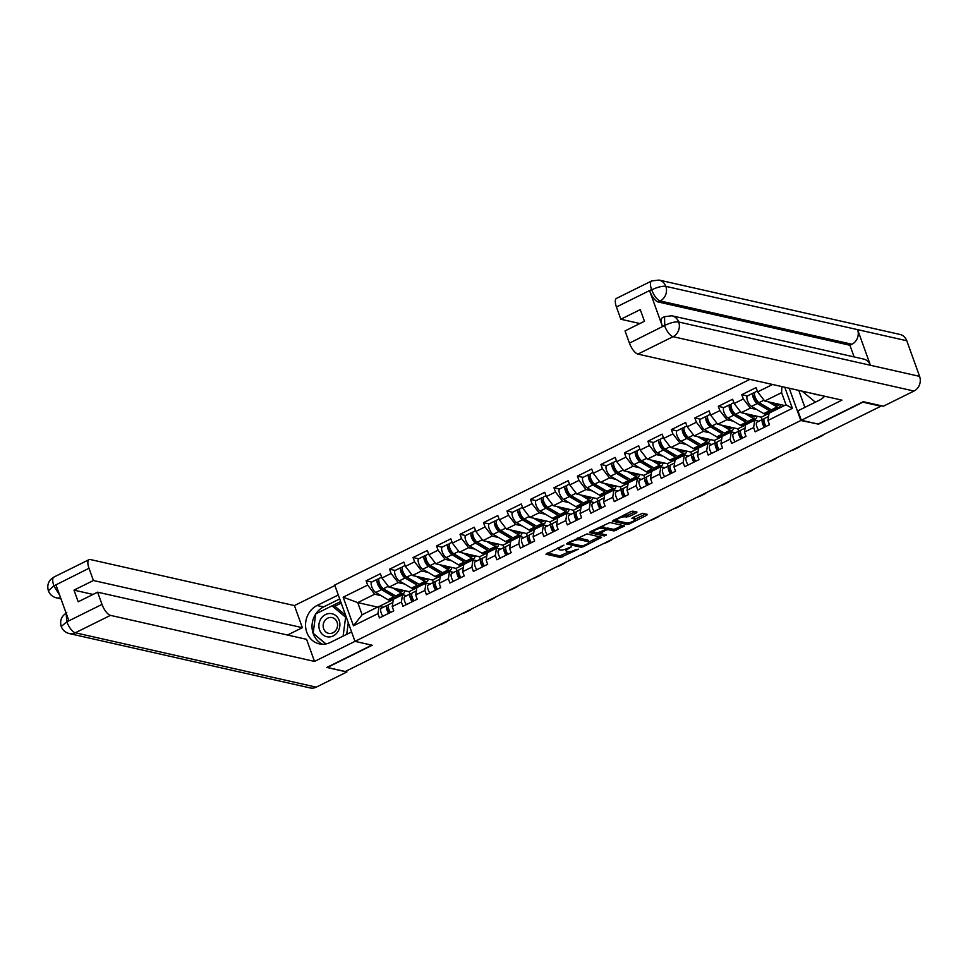 <?xml version="1.0" encoding="UTF-8"?>
<svg xmlns="http://www.w3.org/2000/svg" width="968" height="968" viewBox="0 0 968 968"><rect width="100%" height="100%" fill="white"/><g stroke="black" fill="none" stroke-linecap="round" stroke-linejoin="round"><path stroke-width="1.45" d="M563.933 545.141L545.964 554.216L560.436 557.483L578.416 549.159L575.258 549.909A5.699 1.537 160.2 0 1 567.962 551.675L566.752 551.397A5.699 1.537 160.2 0 1 566.123 550.986A5.699 1.537 160.2 0 1 568.906 548.481L571.41 546.835L567.78 548.227A5.699 1.537 160.2 0 1 560.484 549.981L559.274 549.715A5.699 1.537 160.2 0 1 558.645 549.304A5.699 1.537 160.2 0 1 561.428 546.787L563.933 545.141M636.303 512.979L636.968 512.06L632.915 511.14L630.628 511.697L612.321 521.111L626.998 524.511L629.285 523.966L646.721 515.327L647.386 514.407L642.486 513.306L632.745 517.553L631.874 518.34L634.5 519.017A4.755 1.283 160.2 0 1 635.032 519.356A4.755 1.283 160.2 0 1 631.874 521.837A4.755 1.283 160.2 0 1 626.599 522.926L617.064 520.784A4.755 1.283 160.2 0 1 616.543 520.433A4.755 1.283 160.2 0 1 619.702 517.953A4.755 1.283 160.2 0 1 624.965 516.864L628.837 516.67L636.303 512.979L635.879 511.818M818.057 424.383L862.911 402.168L880.856 406.221L345.286 671.514L327.341 667.472L372.196 645.245L354.99 641.36L800.838 420.499L817.924 424.02M586.959 533.913L566.377 543.883L581.054 547.271L583.329 546.726L601.636 537.3L586.959 533.913M590.226 531.71L609.937 522.526L624.614 525.926L614.002 530.948L608.122 529.629L605.847 530.174L600.027 533.416L606.476 535.014L604.262 535.945L589.548 532.63L590.226 531.71M789.222 388.241L800.838 420.499M749.897 379.371L334.71 585.035L354.99 641.36L314.515 661.422L110.473 615.37L75.322 632.782L316.246 687.147L346.883 671.974L326.809 667.448L371.797 645.16M747.405 395.96L741.803 394.702L743.339 398.973L750.394 408.109L756.867 409.561M741.803 394.702L756.105 387.611L757.641 391.883L772.573 384.49M784.782 387.236L792.381 408.339L767.926 420.463L769.463 424.722L755.161 431.813L753.624 427.541L744.44 432.091L745.977 436.362L731.675 443.441L730.138 439.169L720.966 443.719L722.503 447.99L708.201 455.081L706.664 450.81L697.48 455.359L699.017 459.619L684.715 466.709L683.178 462.438L673.994 466.987L675.531 471.259L661.241 478.337L659.692 474.066L650.52 478.615L652.057 482.887L637.755 489.977L636.218 485.706L627.034 490.256L628.571 494.515L614.269 501.606L612.732 497.334L603.548 501.884L605.085 506.155L590.795 513.234L589.258 508.962L580.074 513.512L581.611 517.783L567.308 524.874L565.772 520.602L556.588 525.152L558.125 529.411L543.822 536.502L542.286 532.231L533.102 536.78L534.639 541.051L520.348 548.13L518.812 543.859L509.628 548.408L511.164 552.68L496.862 559.77L495.326 555.499L486.142 560.048L487.678 564.308L473.376 571.398L471.839 567.127L462.668 571.677L464.204 575.948L449.902 583.026L448.365 578.755L439.182 583.305L440.718 587.576L426.416 594.667L424.879 590.395L415.695 594.945L417.232 599.204L402.942 606.295L401.393 602.023L392.221 606.573L393.758 610.844L379.456 617.923L377.919 613.651L353.453 625.776L343.168 597.196L367.634 585.083L374.689 594.219L381.162 595.683M371.688 582.083L366.098 580.812L367.634 585.083M366.098 580.812L380.388 573.734L381.924 578.005L391.108 573.455L398.163 582.591L404.636 584.043M395.174 570.442L389.572 569.184L391.108 573.455M389.572 569.184L403.874 562.093L405.411 566.365L414.594 561.815L421.649 570.951L428.122 572.415M418.66 558.814L413.058 557.544L414.594 561.815M413.058 557.544L427.36 550.465L428.897 554.737L438.081 550.187L445.135 559.322L451.608 560.787M442.134 547.186L436.544 545.916L438.081 550.187M436.544 545.916L450.834 538.837L452.371 543.109L461.554 538.559L468.609 547.694L475.082 549.146M465.62 535.546L460.018 534.288L461.554 538.559M460.018 534.288L474.32 527.197L475.857 531.468L485.041 526.919L492.095 536.054L498.568 537.518M489.106 523.918L483.504 522.647L485.041 526.919M483.504 522.647L497.806 515.569L499.343 519.84L508.527 515.291L515.569 524.426L522.054 525.89M512.58 512.29L506.978 511.019L508.527 515.291M506.978 511.019L521.28 503.941L522.817 508.212L532.001 503.662L539.055 512.798L545.529 514.25M536.066 500.65L530.464 499.391L532.001 503.662M530.464 499.391L544.766 492.301L546.303 496.572L555.487 492.022L562.541 501.158L569.015 502.622M559.552 489.021L553.95 487.751L555.487 492.022M553.95 487.751L568.252 480.673L569.789 484.944L578.961 480.394L586.015 489.53L592.501 490.994M583.026 477.393L577.424 476.123L578.961 480.394M577.424 476.123L591.726 469.044L593.263 473.316L602.447 468.766L609.501 477.902L615.975 479.354M606.512 465.753L600.91 464.495L602.447 468.766M600.91 464.495L615.212 457.404L616.749 461.675L625.933 457.126L632.987 466.261L639.461 467.726M629.986 454.125L624.396 452.855L625.933 457.126M624.396 452.855L638.686 445.776L640.223 450.047L649.407 445.498L656.461 454.633L662.935 456.097M653.473 442.497L647.87 441.226L649.407 445.498M647.87 441.226L662.173 434.148L663.709 438.419L672.893 433.87L679.947 443.005L686.421 444.457M676.959 430.857L671.356 429.598L672.893 433.87M671.356 429.598L685.659 422.508L687.195 426.779L696.379 422.229L703.433 431.365L709.907 432.829M700.433 419.229L694.842 417.958L696.379 422.229M694.842 417.958L709.133 410.88L710.669 415.151L719.853 410.601L726.908 419.737L733.381 421.201M723.919 407.601L718.316 406.33L719.853 410.601M718.316 406.33L732.619 399.252L734.155 403.523L743.339 398.973M758.936 421.201L754.762 420.257L753.624 427.541M744.44 432.091L745.59 424.807L754.762 420.257M769.076 412.32L770.25 412.586M750.394 408.109L741.21 412.658L761.284 417.184L769.04 413.348M762.155 419.604L761.284 417.184M734.155 403.523L741.21 412.658M735.45 432.829L731.288 431.885L730.138 439.169M720.966 443.719L722.104 436.435L731.288 431.885M745.59 423.948L746.764 424.214M726.908 419.737L717.724 424.286L737.81 428.812L745.554 424.976M738.669 431.232L737.81 428.812M710.669 415.151L717.724 424.286M711.964 444.457L707.802 443.526L706.664 450.81M697.48 455.359L698.618 448.063L707.802 443.526M722.104 435.588L723.29 435.854M703.433 431.365L694.25 435.915L714.323 440.452L722.08 436.604M715.195 442.86L714.323 440.452M687.195 426.779L694.25 435.915M688.49 456.097L684.315 455.154L683.178 462.438M673.994 466.987L675.144 459.703L684.315 455.154M698.63 447.216L699.803 447.482M679.947 443.005L670.764 447.555L690.837 452.08L698.594 448.244M691.709 454.5L690.837 452.08M663.709 438.419L670.764 447.555M665.004 467.726L660.841 466.782L659.692 474.066M650.52 478.615L651.658 471.331L660.841 466.782M675.144 458.844L676.317 459.11M656.461 454.633L647.277 459.183L667.363 463.708L675.107 459.873M668.235 466.128L667.363 463.708M640.223 450.047L647.277 459.183M641.518 479.354L637.355 478.422L636.218 485.706M627.034 490.256L628.171 482.959L637.355 478.422M651.658 470.484L652.843 470.75M632.987 466.261L623.803 470.811L643.877 475.349L651.633 471.501M644.749 477.756L643.877 475.349M616.749 461.675L623.803 470.811M618.044 490.994L613.881 490.05L612.732 497.334M603.548 501.884L604.697 494.6L613.881 490.05M628.184 482.112L629.357 482.379M609.501 477.902L600.317 482.451L620.391 486.977L628.147 483.141M621.262 489.397L620.391 486.977M593.263 473.316L600.317 482.451M594.558 502.622L590.395 501.678L589.258 508.962M580.074 513.512L581.211 506.228L590.395 501.678M604.697 493.74L605.883 494.007M586.015 489.53L576.831 494.079L596.917 498.605L604.661 494.769M597.788 501.025L596.917 498.605M569.789 484.944L576.831 494.079M571.072 514.25L566.909 513.318L565.772 520.602M556.588 525.152L557.725 517.856L566.909 513.318M581.224 505.381L582.397 505.647M562.541 501.158L553.357 505.707L573.431 510.245L581.187 506.397M574.302 512.653L573.431 510.245M546.303 496.572L553.357 505.707M547.598 525.89L543.435 524.946L542.286 532.231M533.102 536.78L534.251 529.496L543.435 524.946M557.737 517.009L558.911 517.275M539.055 512.798L529.871 517.348L549.945 521.873L557.701 518.037M550.816 524.293L549.945 521.873M522.817 508.212L529.871 517.348M524.111 537.518L519.949 536.574L518.812 543.859M509.628 548.408L510.765 541.124L519.949 536.574M534.251 528.637L535.437 528.903M515.569 524.426L506.397 528.976L526.471 533.501L534.227 529.665M527.342 535.921L526.471 533.501M499.343 519.84L506.397 528.976M500.637 549.146L496.463 548.215L495.326 555.499M486.142 560.048L487.291 552.752L496.463 548.215M510.777 540.277L511.951 540.543M492.095 536.054L482.911 540.604L502.985 545.141L510.741 541.293M503.856 547.549L502.985 545.141M475.857 531.468L482.911 540.604M477.151 560.787L472.989 559.843L471.839 567.127M462.668 571.677L463.805 564.392L472.989 559.843M487.291 551.905L488.465 552.171M468.609 547.694L459.425 552.244L479.511 556.769L487.255 552.934M480.37 559.189L479.511 556.769M452.371 543.109L459.425 552.244M453.665 572.415L449.503 571.471L448.365 578.755M439.182 583.305L440.319 576.02L449.503 571.471M463.805 563.533L464.991 563.799M445.135 559.322L435.951 563.872L456.025 568.398L463.781 564.562M456.896 570.817L456.025 568.398M428.897 554.737L435.951 563.872M430.191 584.043L426.017 583.111L424.879 590.395M415.695 594.945L416.845 587.649L426.017 583.111M440.331 575.173L441.505 575.44M421.649 570.951L412.465 575.5L432.539 580.038L440.295 576.19M433.41 582.446L432.539 580.038M405.411 566.365L412.465 575.5M406.705 595.683L402.543 594.739L401.393 602.023M392.221 606.573L393.359 599.289L402.543 594.739M416.845 586.802L418.019 587.068M398.163 582.591L388.979 587.14L409.065 591.666L416.809 587.83M409.936 594.086L409.065 591.666M381.924 578.005L388.979 587.14M383.219 607.311L379.057 606.367L377.919 613.651M374.689 594.219L357.749 602.604L362.129 614.765L379.057 606.367M393.359 598.43L394.545 598.696M377.605 607.093L357.749 602.604L343.168 597.196M393.335 599.458L379.274 606.416M362.129 614.765L353.453 625.776M880.856 406.221L880.638 405.616M767.926 420.463L769.064 413.167L786.004 404.781L781.624 392.633L764.696 401.018L784.552 405.507M786.004 404.781L792.381 408.339M757.641 391.883L764.696 401.018M781.841 386.571L781.624 392.633M558.052 547.646A5.699 1.537 160.2 0 0 558.052 547.658L558.645 549.304M565.506 549.171A5.699 1.537 160.2 0 0 565.53 549.34L566.123 550.986M547.247 552.994L559.855 555.838L569.365 551.712M569.753 541.85L569.523 543.181L582.24 546.049L585.979 544.609A5.699 1.537 160.2 0 0 588.762 542.092L599.567 536.756M567.865 542.794L569.426 543.145M577.448 538.039A5.699 1.537 160.2 0 1 578.852 538.075L587.54 540.035A5.699 1.537 160.2 0 1 588.169 540.446L588.762 542.092A5.699 1.537 160.2 0 0 588.133 541.681L579.445 539.721A5.699 1.537 160.2 0 0 572.136 541.487L569.995 542.54M622.533 525.37L615.684 528.758L616.277 530.404M605.351 528.492L607.541 527.984L613.409 529.314L615.684 528.758M600.099 533.501L597.655 532.944M593.916 532.11L590.831 531.408M602.035 528.25A4.755 1.283 160.2 0 0 596.76 529.339A4.755 1.283 160.2 0 0 593.602 531.819A4.755 1.283 160.2 0 0 594.134 532.17L597.486 532.932L604.722 529.919L605.593 529.145L602.035 528.25L601.443 526.616A4.755 1.283 160.2 0 0 600.632 526.556M604.927 527.717L605.387 529.012M601.443 526.616L604.806 527.366M623.634 515.158A4.755 1.283 160.2 0 1 624.372 515.218L628.244 515.024L635.093 511.636M635.032 519.356L634.439 517.723A4.755 1.283 160.2 0 0 633.907 517.372L634.5 519.017M634.972 519.211L645.511 513.984M613.809 520.022L616.858 520.711M403.099 590.323A6.703 2.529 -116.4 0 1 402.434 591.315A6.703 2.529 -116.4 0 1 401.647 591.375A6.703 2.529 -116.4 0 1 400.909 591.061L397.509 589.064M392.766 587.987L401.417 593.094A9.063 3.412 63.6 0 0 402.422 593.505A9.063 3.412 63.6 0 0 403.487 593.42A9.063 3.412 63.6 0 0 404.515 590.637M381.622 577.146L379.42 578.235A5.977 2.251 63.6 0 0 379.444 583.172A5.977 2.251 63.6 0 0 383.376 588.738L395.622 595.961A9.063 3.412 63.6 0 0 396.626 596.385A9.063 3.412 63.6 0 0 397.691 596.288L403.487 593.42M394.291 595.175A6.703 2.529 -116.4 0 1 394.049 595.139A6.703 2.529 -116.4 0 1 393.31 594.836L381.053 587.6A3.63 1.367 -116.4 0 1 378.682 584.236A3.63 1.367 -116.4 0 1 378.669 581.236A3.63 1.367 -116.4 0 1 378.875 581.187M378.815 579.179L378.319 579.07A5.977 2.251 63.6 0 0 377.617 579.13A5.977 2.251 63.6 0 0 377.641 584.067A5.977 2.251 63.6 0 0 381.561 589.633L393.819 596.857A9.063 3.412 63.6 0 0 394.811 597.28A9.063 3.412 63.6 0 0 395.888 597.183A9.063 3.412 63.6 0 0 396.602 596.373M377.617 579.13L371.821 581.998A5.977 2.251 63.6 0 0 371.845 586.935A5.977 2.251 63.6 0 0 375.765 592.501L388.023 599.724A9.063 3.412 63.6 0 0 389.015 600.148A9.063 3.412 63.6 0 0 390.092 600.063L395.888 597.183M379.214 585.41L380.69 585.749M405.519 590.867L404.491 591.375M399.252 595.514L400.437 595.78M401.309 589.911L400.038 590.553M439.375 624.904A5.433 2.952 168.9 0 0 441.807 624.118L446.163 621.952A5.433 2.952 168.9 0 0 447.93 620.67M390.443 612.478A5.977 2.251 -116.4 0 1 388.882 604.504A5.977 2.251 -116.4 0 1 389.027 604.456M388.64 613.373A5.977 2.251 -116.4 0 1 387.079 605.399A5.977 2.251 -116.4 0 1 387.224 605.351L388.422 605M382.844 616.241A5.977 2.251 -116.4 0 1 381.283 608.267A5.977 2.251 -116.4 0 1 381.428 608.219M388.325 607.444L388.216 607.481A3.63 1.367 63.6 0 0 388.12 607.517A3.63 1.367 63.6 0 0 387.878 609.683A3.63 1.367 63.6 0 0 389.511 612.95M388.616 608.594L387.72 608.848M321.17 618.407A11.785 10.442 -77.3 0 0 322.84 634.766A11.785 10.442 -77.3 0 0 337.614 632.056A11.785 10.442 -77.3 0 0 335.944 615.696A11.785 10.442 -77.3 0 0 321.17 618.407M324.728 620.778A8.071 7.151 -77.3 0 0 328.588 633.326A8.071 7.151 -77.3 0 0 335.993 630.12A8.071 7.151 -77.3 0 0 332.133 617.584A8.071 7.151 -77.3 0 0 324.728 620.778M348.274 622.714L346.713 634.342M325.974 643.938L313.136 633.278L315.737 613.906L331.988 605.859L335.267 606.597L345.54 615.116M346.338 617.342L345.636 617.185L343.108 636.133M331.988 605.859L345.636 617.185M813.423 393.698A11.785 10.442 -77.3 0 0 816.726 394.714A11.785 10.442 -77.3 0 0 818.117 394.762M815.395 402.18L802.109 391.145M315.81 613.869A20.401 18.077 -77.3 0 1 323.554 606.948L317.081 605.484A20.401 18.077 -77.3 0 0 305.573 626.272A20.401 18.077 -77.3 0 0 319.246 643.853A20.401 18.077 -77.3 0 0 330.391 642.425L351.59 631.923M317.081 605.484L338.292 594.981M334.892 585.531L294.417 605.581L302.367 627.675L93.412 580.51L89.008 568.276L53.7 585.979M287.52 635.032L302.367 627.675M93.037 594.437L73.992 590.129L78.19 601.793L97.599 592.174L306.566 639.328L314.515 661.422M294.417 605.581L90.375 559.54A10.878 4.09 63.6 0 0 89.092 559.637A10.878 4.09 63.6 0 0 89.008 568.276M316.246 687.147A11.144 9.886 102.7 0 1 310.159 687.933L69.236 633.556A11.144 9.886 102.7 0 0 75.322 632.782A10.878 4.09 -116.4 0 1 66.865 621.819L102.003 604.407A10.878 4.09 63.6 0 0 110.473 615.37M346.496 670.921L346.883 671.974M97.599 592.174L102.003 604.407M73.992 590.129L93.412 580.51M66.187 613.301L66.719 621.408L68.74 620.403L56.035 585.096L54.002 586.1L59.738 595.393M315.725 614.002A20.401 18.077 -77.3 0 0 322.562 644.24M323.554 606.948L339.72 598.938M313.463 633.556L325.78 643.974M340.663 601.564L332 605.859M341.208 603.076L334.456 606.416M60.597 597.764A11.144 9.886 102.7 0 1 56.374 597.837C52.514 596.832 49.852 594.497 48.4 590.855L53.676 585.979M69.236 633.556C65.328 632.528 62.666 630.18 61.226 626.49L66.865 621.819M671.901 315.786A11.144 9.886 102.7 0 1 678.677 321.993C675.132 321.558 670.497 322.695 664.762 325.429L664.532 316.669L671.901 315.786L863.662 359.067A11.144 9.886 102.7 0 1 870.438 365.275L919.6 376.37A11.144 9.886 102.7 0 1 913.973 391.048L883.348 406.221L863.274 401.696L818.117 424.069L801.31 420.269L797.91 410.831L819.291 400.244A20.401 18.077 -77.3 0 0 824.688 396.251M801.31 420.269L841.954 400.147L637.912 354.094A10.878 4.09 -116.4 0 1 629.442 343.132L625.038 330.899L644.458 321.279L640.259 309.615L620.839 319.234L616.434 307.001A10.878 4.09 -116.4 0 1 616.531 298.362L651.67 280.95A10.878 4.09 63.6 0 0 651.585 289.589L616.434 307.001M798.757 390.394L804.88 407.383M651.67 280.95L659.051 280.067L899.974 334.444A11.144 9.886 102.7 0 1 906.774 340.736L857.6 329.64A11.144 9.886 102.7 0 1 851.949 344.245L660.2 300.963L658.167 301.968A10.878 4.09 -116.4 0 1 649.697 291.005L662.415 326.313A10.878 4.09 -116.4 0 1 662.499 317.673L664.532 316.669M919.6 376.37L906.774 340.736M913.973 391.048L673.05 336.683A11.144 9.886 102.7 0 0 678.677 321.993L870.438 365.275L857.6 329.64L665.851 286.359C662.318 285.911 657.671 287.036 651.9 289.722L651.585 289.589M620.839 319.234L639.896 323.542M854.115 356.914L849.916 345.249L658.167 301.968M849.916 345.249L851.949 344.245M426.586 578.695A6.703 2.529 -116.4 0 1 425.92 579.675A6.703 2.529 -116.4 0 1 425.134 579.747A6.703 2.529 -116.4 0 1 424.395 579.433L420.983 577.424M416.252 576.359L424.904 581.453A9.063 3.412 63.6 0 0 425.896 581.877A9.063 3.412 63.6 0 0 426.961 581.792A9.063 3.412 63.6 0 0 427.989 579.009M402.301 567.55L401.805 567.442A5.977 2.251 63.6 0 0 401.103 567.49A5.977 2.251 63.6 0 0 401.115 572.439A5.977 2.251 63.6 0 0 405.048 578.005L417.305 585.229A9.063 3.412 63.6 0 0 418.297 585.64A9.063 3.412 63.6 0 0 419.362 585.555A9.063 3.412 63.6 0 0 420.088 584.745A9.063 3.412 63.6 0 0 421.165 584.66L426.961 581.792M417.777 583.547A6.703 2.529 -116.4 0 1 417.523 583.51A6.703 2.529 -116.4 0 1 416.784 583.196L404.539 575.972A3.63 1.367 -116.4 0 1 402.156 572.596A3.63 1.367 -116.4 0 1 402.144 569.607A3.63 1.367 -116.4 0 1 402.361 569.547M401.103 567.49L395.307 570.37A5.977 2.251 63.6 0 0 395.319 575.307A5.977 2.251 63.6 0 0 399.252 580.873L411.509 588.096A9.063 3.412 63.6 0 0 412.501 588.508A9.063 3.412 63.6 0 0 413.566 588.423L419.362 585.555M402.7 573.782L404.176 574.109M429.005 579.239L427.977 579.747M422.738 583.885L423.911 584.152M405.108 565.506L402.906 566.595A5.977 2.251 63.6 0 0 402.93 571.543A5.977 2.251 63.6 0 0 406.85 577.11L419.108 584.333A9.063 3.412 63.6 0 0 420.1 584.745M424.795 578.283L423.512 578.912M450.072 567.054A6.703 2.529 -116.4 0 1 449.406 568.047A6.703 2.529 -116.4 0 1 448.607 568.107A6.703 2.529 -116.4 0 1 447.869 567.805L444.469 565.796M439.726 564.719L448.378 569.825A9.063 3.412 63.6 0 0 449.382 570.249A9.063 3.412 63.6 0 0 450.447 570.152A9.063 3.412 63.6 0 0 451.475 567.369M425.775 555.922L425.291 555.801A5.977 2.251 63.6 0 0 424.577 555.862A5.977 2.251 63.6 0 0 424.601 560.799A5.977 2.251 63.6 0 0 428.534 566.365L440.779 573.588A9.063 3.412 63.6 0 0 441.783 574.012A9.063 3.412 63.6 0 0 442.848 573.927A9.063 3.412 63.6 0 0 443.574 573.116A9.063 3.412 63.6 0 0 444.651 573.032L450.447 570.152M441.251 571.906A6.703 2.529 -116.4 0 1 441.009 571.87A6.703 2.529 -116.4 0 1 440.271 571.568L428.025 564.344A3.63 1.367 -116.4 0 1 425.642 560.968A3.63 1.367 -116.4 0 1 425.63 557.979A3.63 1.367 -116.4 0 1 425.835 557.919M424.577 555.862L418.781 558.73A5.977 2.251 63.6 0 0 418.805 563.678A5.977 2.251 63.6 0 0 422.738 569.232L434.983 576.468A9.063 3.412 63.6 0 0 435.987 576.88A9.063 3.412 63.6 0 0 437.052 576.795L442.848 573.927M426.174 562.142L427.662 562.481M452.492 567.599L451.451 568.119M446.224 572.257L447.397 572.511M428.582 553.877L426.392 554.966A5.977 2.251 63.6 0 0 426.404 559.903A5.977 2.251 63.6 0 0 430.336 565.469L442.594 572.693A9.063 3.412 63.6 0 0 443.586 573.116M448.269 566.655L446.998 567.284M473.546 555.426A6.703 2.529 -116.4 0 1 472.88 556.418A6.703 2.529 -116.4 0 1 472.094 556.479A6.703 2.529 -116.4 0 1 471.356 556.164L467.955 554.168M463.212 553.091L471.864 558.197A9.063 3.412 63.6 0 0 472.856 558.609A9.063 3.412 63.6 0 0 473.933 558.524A9.063 3.412 63.6 0 0 474.949 555.741M449.261 544.282L448.765 544.173A5.977 2.251 63.6 0 0 448.063 544.234A5.977 2.251 63.6 0 0 448.087 549.171A5.977 2.251 63.6 0 0 452.008 554.737L464.265 561.96A9.063 3.412 63.6 0 0 465.257 562.384A9.063 3.412 63.6 0 0 466.322 562.287A9.063 3.412 63.6 0 0 467.048 561.476A9.063 3.412 63.6 0 0 468.137 561.392L473.933 558.524M464.737 560.278A6.703 2.529 -116.4 0 1 464.495 560.242A6.703 2.529 -116.4 0 1 463.757 559.94L451.499 552.704A3.63 1.367 -116.4 0 1 449.116 549.34A3.63 1.367 -116.4 0 1 449.104 546.339A3.63 1.367 -116.4 0 1 449.321 546.291M448.063 544.234L442.267 547.101A5.977 2.251 63.6 0 0 442.291 552.038A5.977 2.251 63.6 0 0 446.212 557.604L458.469 564.828A9.063 3.412 63.6 0 0 459.461 565.251A9.063 3.412 63.6 0 0 460.538 565.167L466.322 562.287M449.66 550.514L451.136 550.852M475.966 555.971L474.937 556.479M469.698 560.617L470.884 560.883M452.068 542.249L449.866 543.338A5.977 2.251 63.6 0 0 449.89 548.275A5.977 2.251 63.6 0 0 453.823 553.841L466.068 561.065A9.063 3.412 63.6 0 0 467.072 561.488M471.755 555.015L470.484 555.656M497.032 543.798A6.703 2.529 -116.4 0 1 496.366 544.778A6.703 2.529 -116.4 0 1 495.58 544.851A6.703 2.529 -116.4 0 1 494.842 544.536L491.429 542.528M486.698 541.463L495.35 546.557A9.063 3.412 63.6 0 0 496.342 546.981A9.063 3.412 63.6 0 0 497.407 546.896A9.063 3.412 63.6 0 0 498.435 544.113M472.747 532.654L472.251 532.545A5.977 2.251 63.6 0 0 471.549 532.594A5.977 2.251 63.6 0 0 471.561 537.543A5.977 2.251 63.6 0 0 475.494 543.109L487.751 550.332A9.063 3.412 63.6 0 0 488.743 550.744A9.063 3.412 63.6 0 0 489.808 550.659A9.063 3.412 63.6 0 0 490.534 549.848A9.063 3.412 63.6 0 0 491.611 549.764L497.407 546.896M488.223 548.65A6.703 2.529 -116.4 0 1 487.969 548.614A6.703 2.529 -116.4 0 1 487.231 548.299L474.986 541.076A3.63 1.367 -116.4 0 1 472.602 537.7A3.63 1.367 -116.4 0 1 472.59 534.711A3.63 1.367 -116.4 0 1 472.795 534.651M471.549 532.594L465.753 535.473A5.977 2.251 63.6 0 0 465.765 540.41A5.977 2.251 63.6 0 0 469.698 545.976L481.955 553.2A9.063 3.412 63.6 0 0 482.947 553.611A9.063 3.412 63.6 0 0 484.012 553.527L489.808 550.659M473.146 538.886L474.623 539.212M499.452 544.343L498.423 544.851M493.184 548.989L494.358 549.255M475.554 530.609L473.352 531.698A5.977 2.251 63.6 0 0 473.376 536.647A5.977 2.251 63.6 0 0 477.297 542.213L489.554 549.437A9.063 3.412 63.6 0 0 490.546 549.848M495.241 543.387L493.958 544.016M520.506 532.158A6.703 2.529 -116.4 0 1 519.84 533.15A6.703 2.529 -116.4 0 1 519.054 533.211A6.703 2.529 -116.4 0 1 518.316 532.908L514.915 530.9M510.172 529.823L518.824 534.929A9.063 3.412 63.6 0 0 519.828 535.352A9.063 3.412 63.6 0 0 520.893 535.256A9.063 3.412 63.6 0 0 521.921 532.473M496.221 521.014L495.725 520.905A5.977 2.251 63.6 0 0 495.023 520.966A5.977 2.251 63.6 0 0 495.047 525.902A5.977 2.251 63.6 0 0 498.98 531.468L511.225 538.692A9.063 3.412 63.6 0 0 512.217 539.115A9.063 3.412 63.6 0 0 513.294 539.031A9.063 3.412 63.6 0 0 514.02 538.22A9.063 3.412 63.6 0 0 515.097 538.135L520.893 535.256M511.697 537.01A6.703 2.529 -116.4 0 1 511.455 536.974A6.703 2.529 -116.4 0 1 510.717 536.671L498.459 529.448A3.63 1.367 -116.4 0 1 496.088 526.072A3.63 1.367 -116.4 0 1 496.076 523.083A3.63 1.367 -116.4 0 1 496.281 523.023M495.023 520.966L489.227 523.833A5.977 2.251 63.6 0 0 489.251 528.782A5.977 2.251 63.6 0 0 493.184 534.336L505.429 541.572A9.063 3.412 63.6 0 0 506.433 541.983A9.063 3.412 63.6 0 0 507.498 541.899L513.294 539.031M496.62 527.245L498.109 527.584M522.938 532.702L521.897 533.223M516.67 537.361L517.844 537.615M499.028 518.981L496.838 520.07A5.977 2.251 63.6 0 0 496.85 525.007A5.977 2.251 63.6 0 0 500.783 530.573L513.028 537.797A9.063 3.412 63.6 0 0 514.032 538.22M518.715 531.759L517.444 532.388M462.861 613.276A5.433 2.952 168.9 0 0 465.281 612.478L469.649 610.324A5.433 2.952 168.9 0 0 471.416 609.041M413.929 600.85A5.977 2.251 -116.4 0 1 412.368 592.876A5.977 2.251 -116.4 0 1 412.513 592.815M412.126 601.745A5.977 2.251 -116.4 0 1 410.553 593.771A5.977 2.251 -116.4 0 1 410.71 593.711L411.908 593.372M406.33 604.613A5.977 2.251 -116.4 0 1 404.769 596.639A5.977 2.251 -116.4 0 1 404.914 596.578M411.811 595.816L411.69 595.852A3.63 1.367 63.6 0 0 411.606 595.877A3.63 1.367 63.6 0 0 411.352 598.055A3.63 1.367 63.6 0 0 412.985 601.309M412.09 596.953L411.206 597.208M486.335 601.648A5.433 2.952 168.9 0 0 488.767 600.85L493.135 598.684A5.433 2.952 168.9 0 0 494.89 597.413M437.415 589.222A5.977 2.251 -116.4 0 1 435.842 581.248A5.977 2.251 -116.4 0 1 435.987 581.187M435.6 590.117A5.977 2.251 -116.4 0 1 434.039 582.143A5.977 2.251 -116.4 0 1 434.184 582.083L435.382 581.744M429.804 592.985A5.977 2.251 -116.4 0 1 428.243 585.011A5.977 2.251 -116.4 0 1 428.388 584.95M435.298 584.176L435.176 584.212A3.63 1.367 63.6 0 0 435.092 584.249A3.63 1.367 63.6 0 0 434.838 586.414A3.63 1.367 63.6 0 0 436.471 589.681M435.576 585.325L434.692 585.579M509.821 590.008A5.433 2.952 168.9 0 0 512.241 589.222L516.61 587.056A5.433 2.952 168.9 0 0 518.376 585.773M460.889 577.581A5.977 2.251 -116.4 0 1 459.328 569.607A5.977 2.251 -116.4 0 1 459.473 569.559M459.086 578.477A5.977 2.251 -116.4 0 1 457.525 570.503A5.977 2.251 -116.4 0 1 457.67 570.454L458.868 570.104M453.29 581.344A5.977 2.251 -116.4 0 1 451.729 573.371A5.977 2.251 -116.4 0 1 451.874 573.322M458.771 572.548L458.663 572.584A3.63 1.367 63.6 0 0 458.566 572.62A3.63 1.367 63.6 0 0 458.324 574.786A3.63 1.367 63.6 0 0 459.957 578.053M459.062 573.697L458.166 573.951M533.308 578.38A5.433 2.952 168.9 0 0 535.727 577.581L540.096 575.428A5.433 2.952 168.9 0 0 541.862 574.145M484.375 565.953A5.977 2.251 -116.4 0 1 482.814 557.979A5.977 2.251 -116.4 0 1 482.959 557.919M482.572 566.849A5.977 2.251 -116.4 0 1 480.999 558.875A5.977 2.251 -116.4 0 1 481.144 558.814L482.354 558.476M476.776 569.716A5.977 2.251 -116.4 0 1 475.203 561.742A5.977 2.251 -116.4 0 1 475.361 561.682M482.258 560.92L482.137 560.956A3.63 1.367 63.6 0 0 482.052 560.98A3.63 1.367 63.6 0 0 481.798 563.158A3.63 1.367 63.6 0 0 483.431 566.413M482.536 562.057L481.653 562.311M556.781 566.752A5.433 2.952 168.9 0 0 559.214 565.953L563.582 563.787A5.433 2.952 168.9 0 0 565.336 562.517M507.849 554.325A5.977 2.251 -116.4 0 1 506.288 546.351A5.977 2.251 -116.4 0 1 506.433 546.291M506.046 555.221A5.977 2.251 -116.4 0 1 504.485 547.247A5.977 2.251 -116.4 0 1 504.63 547.186L505.828 546.847M500.25 558.088A5.977 2.251 -116.4 0 1 498.689 550.114A5.977 2.251 -116.4 0 1 498.835 550.054M505.744 549.279L505.623 549.316A3.63 1.367 63.6 0 0 505.526 549.352A3.63 1.367 63.6 0 0 505.284 551.518A3.63 1.367 63.6 0 0 506.917 554.785M506.022 550.429L505.139 550.683M543.992 520.53A6.703 2.529 -116.4 0 1 543.326 521.522A6.703 2.529 -116.4 0 1 542.54 521.583A6.703 2.529 -116.4 0 1 541.802 521.268L538.402 519.271M533.658 518.195L542.31 523.301A9.063 3.412 63.6 0 0 543.302 523.712A9.063 3.412 63.6 0 0 544.379 523.627A9.063 3.412 63.6 0 0 545.395 520.844M519.707 509.386L519.211 509.277A5.977 2.251 63.6 0 0 518.509 509.337A5.977 2.251 63.6 0 0 518.533 514.274A5.977 2.251 63.6 0 0 522.454 519.84L534.711 527.064A9.063 3.412 63.6 0 0 535.703 527.487A9.063 3.412 63.6 0 0 536.768 527.391A9.063 3.412 63.6 0 0 537.494 526.58A9.063 3.412 63.6 0 0 538.583 526.495L544.379 523.627M535.183 525.382A6.703 2.529 -116.4 0 1 534.941 525.346A6.703 2.529 -116.4 0 1 534.203 525.043L521.946 517.807A3.63 1.367 -116.4 0 1 519.562 514.444A3.63 1.367 -116.4 0 1 519.55 511.443A3.63 1.367 -116.4 0 1 519.768 511.394M518.509 509.337L512.713 512.205A5.977 2.251 63.6 0 0 512.737 517.142A5.977 2.251 63.6 0 0 516.658 522.708L528.915 529.932A9.063 3.412 63.6 0 0 529.907 530.355A9.063 3.412 63.6 0 0 530.972 530.27L536.768 527.391M520.106 515.617L521.583 515.956M546.412 521.074L545.383 521.583M540.144 525.721L541.33 525.987M522.514 507.353L520.312 508.442A5.977 2.251 63.6 0 0 520.336 513.379A5.977 2.251 63.6 0 0 524.269 518.945L536.514 526.168A9.063 3.412 63.6 0 0 537.506 526.592M542.201 520.119L540.918 520.76M580.268 555.112A5.433 2.952 168.9 0 0 582.688 554.325L587.056 552.159A5.433 2.952 168.9 0 0 588.822 550.877M531.335 542.685A5.977 2.251 -116.4 0 1 529.774 534.711A5.977 2.251 -116.4 0 1 529.919 534.663M529.532 543.58A5.977 2.251 -116.4 0 1 527.971 535.606A5.977 2.251 -116.4 0 1 528.117 535.558L529.314 535.207M523.736 546.448A5.977 2.251 -116.4 0 1 522.175 538.474A5.977 2.251 -116.4 0 1 522.321 538.426M529.218 537.651L529.097 537.688A3.63 1.367 63.6 0 0 529.012 537.724A3.63 1.367 63.6 0 0 528.77 539.89A3.63 1.367 63.6 0 0 530.391 543.157M529.508 538.801L528.613 539.055M567.478 508.902A6.703 2.529 -116.4 0 1 566.812 509.882A6.703 2.529 -116.4 0 1 566.014 509.954A6.703 2.529 -116.4 0 1 565.288 509.64L561.876 507.631M557.144 506.566L565.796 511.661A9.063 3.412 63.6 0 0 566.788 512.084A9.063 3.412 63.6 0 0 567.853 511.999A9.063 3.412 63.6 0 0 568.881 509.216M545.988 495.713L543.798 496.802A5.977 2.251 63.6 0 0 543.822 501.751A5.977 2.251 63.6 0 0 547.743 507.317L560 514.54A9.063 3.412 63.6 0 0 560.992 514.952A9.063 3.412 63.6 0 0 562.057 514.867L567.853 511.999M558.669 513.754A6.703 2.529 -116.4 0 1 558.415 513.718A6.703 2.529 -116.4 0 1 557.677 513.403L545.432 506.179A3.63 1.367 -116.4 0 1 543.048 502.803A3.63 1.367 -116.4 0 1 543.036 499.815A3.63 1.367 -116.4 0 1 543.242 499.754M543.193 497.758L542.697 497.649A5.977 2.251 63.6 0 0 541.995 497.697A5.977 2.251 63.6 0 0 542.007 502.646A5.977 2.251 63.6 0 0 545.94 508.212L558.185 515.436A9.063 3.412 63.6 0 0 559.189 515.847A9.063 3.412 63.6 0 0 560.254 515.762A9.063 3.412 63.6 0 0 560.98 514.952M541.995 497.697L536.199 500.577A5.977 2.251 63.6 0 0 536.212 505.514A5.977 2.251 63.6 0 0 540.144 511.08L552.389 518.303A9.063 3.412 63.6 0 0 553.394 518.715A9.063 3.412 63.6 0 0 554.458 518.63L560.254 515.762M543.592 503.989L545.069 504.316M569.898 509.446L568.869 509.954M563.63 514.093L564.804 514.359M565.675 508.49L564.404 509.12M603.754 543.484A5.433 2.952 168.9 0 0 606.174 542.685L610.542 540.531A5.433 2.952 168.9 0 0 612.308 539.249M554.821 531.057A5.977 2.251 -116.4 0 1 553.26 523.083A5.977 2.251 -116.4 0 1 553.406 523.023M553.006 531.952A5.977 2.251 -116.4 0 1 551.445 523.978A5.977 2.251 -116.4 0 1 551.591 523.918L552.801 523.579M547.21 534.82A5.977 2.251 -116.4 0 1 545.649 526.846A5.977 2.251 -116.4 0 1 545.795 526.786M552.704 526.023L552.583 526.06A3.63 1.367 63.6 0 0 552.498 526.084A3.63 1.367 63.6 0 0 552.244 528.262A3.63 1.367 63.6 0 0 553.877 531.517M552.982 527.161L552.099 527.415M590.952 497.262A6.703 2.529 -116.4 0 1 590.286 498.254A6.703 2.529 -116.4 0 1 589.5 498.314A6.703 2.529 -116.4 0 1 588.762 498.012L585.362 496.003M580.619 494.926L589.27 500.032A9.063 3.412 63.6 0 0 590.274 500.456A9.063 3.412 63.6 0 0 591.339 500.359A9.063 3.412 63.6 0 0 592.368 497.576M569.474 484.085L567.272 485.174A5.977 2.251 63.6 0 0 567.296 490.111A5.977 2.251 63.6 0 0 571.229 495.676L583.474 502.9A9.063 3.412 63.6 0 0 584.478 503.324A9.063 3.412 63.6 0 0 585.543 503.239L591.339 500.359M582.143 502.114A6.703 2.529 -116.4 0 1 581.901 502.077A6.703 2.529 -116.4 0 1 581.163 501.775L568.906 494.551A3.63 1.367 -116.4 0 1 566.534 491.175A3.63 1.367 -116.4 0 1 566.522 488.187A3.63 1.367 -116.4 0 1 566.728 488.126M566.667 486.118L566.171 486.009A5.977 2.251 63.6 0 0 565.469 486.069A5.977 2.251 63.6 0 0 565.494 491.006A5.977 2.251 63.6 0 0 569.426 496.572L581.671 503.796A9.063 3.412 63.6 0 0 582.663 504.219A9.063 3.412 63.6 0 0 583.74 504.134A9.063 3.412 63.6 0 0 584.454 503.324M565.469 486.069L559.673 488.937A5.977 2.251 63.6 0 0 559.698 493.886A5.977 2.251 63.6 0 0 563.63 499.44L575.875 506.675A9.063 3.412 63.6 0 0 576.867 507.087A9.063 3.412 63.6 0 0 577.944 507.002L583.74 504.134M567.066 492.349L568.543 492.688M593.384 497.806L592.343 498.326M587.104 502.465L588.29 502.719M589.161 496.862L587.891 497.491M627.228 531.856A5.433 2.952 168.9 0 0 629.66 531.057L634.016 528.891A5.433 2.952 168.9 0 0 635.782 527.62M578.295 519.429A5.977 2.251 -116.4 0 1 576.734 511.455A5.977 2.251 -116.4 0 1 576.88 511.394M576.492 520.324A5.977 2.251 -116.4 0 1 574.931 512.35A5.977 2.251 -116.4 0 1 575.077 512.29L576.275 511.951M570.696 523.192A5.977 2.251 -116.4 0 1 569.136 515.218A5.977 2.251 -116.4 0 1 569.281 515.158M576.19 514.383L576.069 514.419A3.63 1.367 63.6 0 0 575.972 514.456A3.63 1.367 63.6 0 0 575.73 516.622A3.63 1.367 63.6 0 0 577.364 519.889M576.468 515.533L575.585 515.787M614.438 485.634A6.703 2.529 -116.4 0 1 613.773 486.626A6.703 2.529 -116.4 0 1 612.986 486.686A6.703 2.529 -116.4 0 1 612.248 486.372L608.848 484.375M604.105 483.298L612.756 488.404A9.063 3.412 63.6 0 0 613.748 488.816A9.063 3.412 63.6 0 0 614.825 488.731A9.063 3.412 63.6 0 0 615.842 485.948M590.153 474.489L589.657 474.38A5.977 2.251 63.6 0 0 588.955 474.441A5.977 2.251 63.6 0 0 588.98 479.378A5.977 2.251 63.6 0 0 592.9 484.944L605.157 492.167A9.063 3.412 63.6 0 0 606.149 492.591A9.063 3.412 63.6 0 0 607.214 492.494A9.063 3.412 63.6 0 0 607.94 491.684A9.063 3.412 63.6 0 0 609.029 491.599L614.825 488.731M605.629 490.486A6.703 2.529 -116.4 0 1 605.387 490.449A6.703 2.529 -116.4 0 1 604.649 490.147L592.392 482.911A3.63 1.367 -116.4 0 1 590.008 479.547A3.63 1.367 -116.4 0 1 589.996 476.546A3.63 1.367 -116.4 0 1 590.214 476.498M588.955 474.441L583.159 477.309A5.977 2.251 63.6 0 0 583.184 482.245A5.977 2.251 63.6 0 0 587.104 487.811L599.361 495.035A9.063 3.412 63.6 0 0 600.354 495.459A9.063 3.412 63.6 0 0 601.418 495.374L607.214 492.494M590.553 480.721L592.029 481.06M616.858 486.178L615.829 486.686M610.59 490.824L611.764 491.091M592.961 472.457L590.758 473.546A5.977 2.251 63.6 0 0 590.783 478.482A5.977 2.251 63.6 0 0 594.703 484.048L606.96 491.272A9.063 3.412 63.6 0 0 607.952 491.696M612.647 485.222L611.365 485.863M650.714 520.215A5.433 2.952 168.9 0 0 653.134 519.429L657.502 517.263A5.433 2.952 168.9 0 0 659.269 515.98M601.781 507.789A5.977 2.251 -116.4 0 1 600.221 499.815A5.977 2.251 -116.4 0 1 600.366 499.766M599.979 508.684A5.977 2.251 -116.4 0 1 598.418 500.71A5.977 2.251 -116.4 0 1 598.563 500.65L599.761 500.311M594.183 511.552A5.977 2.251 -116.4 0 1 592.622 503.578A5.977 2.251 -116.4 0 1 592.767 503.529M599.664 502.755L599.543 502.791A3.63 1.367 63.6 0 0 599.458 502.828A3.63 1.367 63.6 0 0 599.204 504.994A3.63 1.367 63.6 0 0 600.838 508.26M599.954 503.904L599.059 504.159M637.924 474.005A6.703 2.529 -116.4 0 1 637.259 474.986A6.703 2.529 -116.4 0 1 636.46 475.058A6.703 2.529 -116.4 0 1 635.722 474.744L632.322 472.735M627.579 471.67L636.242 476.764A9.063 3.412 63.6 0 0 637.234 477.188A9.063 3.412 63.6 0 0 638.299 477.103A9.063 3.412 63.6 0 0 639.328 474.32M613.627 462.861L613.143 462.752A5.977 2.251 63.6 0 0 612.429 462.801A5.977 2.251 63.6 0 0 612.454 467.75A5.977 2.251 63.6 0 0 616.386 473.316L628.631 480.539A9.063 3.412 63.6 0 0 629.636 480.951A9.063 3.412 63.6 0 0 630.7 480.866A9.063 3.412 63.6 0 0 631.426 480.055A9.063 3.412 63.6 0 0 632.503 479.971L638.299 477.103M629.103 478.857A6.703 2.529 -116.4 0 1 628.861 478.821A6.703 2.529 -116.4 0 1 628.123 478.507L615.878 471.283A3.63 1.367 -116.4 0 1 613.494 467.907A3.63 1.367 -116.4 0 1 613.482 464.918A3.63 1.367 -116.4 0 1 613.688 464.858M612.429 462.801L606.634 465.681A5.977 2.251 63.6 0 0 606.658 470.617A5.977 2.251 63.6 0 0 610.59 476.183L622.835 483.407A9.063 3.412 63.6 0 0 623.84 483.819A9.063 3.412 63.6 0 0 624.904 483.734L630.7 480.866M614.027 469.093L615.515 469.419M640.344 474.55L639.303 475.058M634.076 479.196L635.25 479.462M616.434 460.816L614.244 461.905A5.977 2.251 63.6 0 0 614.256 466.854A5.977 2.251 63.6 0 0 618.189 472.42L630.446 479.644A9.063 3.412 63.6 0 0 631.438 480.055M636.121 473.594L634.851 474.223M674.2 508.587A5.433 2.952 168.9 0 0 676.62 507.789L680.988 505.635A5.433 2.952 168.9 0 0 682.742 504.352M625.267 496.161A5.977 2.251 -116.4 0 1 623.695 488.187A5.977 2.251 -116.4 0 1 623.852 488.126M623.452 497.056A5.977 2.251 -116.4 0 1 621.892 489.082A5.977 2.251 -116.4 0 1 622.037 489.021L623.235 488.683M617.657 499.924A5.977 2.251 -116.4 0 1 616.096 491.95A5.977 2.251 -116.4 0 1 616.241 491.889M623.15 491.127L623.029 491.163A3.63 1.367 63.6 0 0 622.944 491.187A3.63 1.367 63.6 0 0 622.69 493.365A3.63 1.367 63.6 0 0 624.324 496.62M623.428 492.264L622.545 492.518M661.398 462.365A6.703 2.529 -116.4 0 1 660.733 463.357A6.703 2.529 -116.4 0 1 659.946 463.418A6.703 2.529 -116.4 0 1 659.208 463.115L655.808 461.107M651.065 460.03L659.716 465.136A9.063 3.412 63.6 0 0 660.72 465.56A9.063 3.412 63.6 0 0 661.785 465.463A9.063 3.412 63.6 0 0 662.814 462.68M637.113 451.221L636.617 451.112A5.977 2.251 63.6 0 0 635.915 451.173A5.977 2.251 63.6 0 0 635.94 456.109A5.977 2.251 63.6 0 0 639.86 461.675L652.117 468.899A9.063 3.412 63.6 0 0 653.11 469.323A9.063 3.412 63.6 0 0 654.186 469.238A9.063 3.412 63.6 0 0 654.9 468.427A9.063 3.412 63.6 0 0 655.989 468.343L661.785 465.463M652.589 467.217A6.703 2.529 -116.4 0 1 652.347 467.181A6.703 2.529 -116.4 0 1 651.609 466.879L639.352 459.655A3.63 1.367 -116.4 0 1 636.98 456.279A3.63 1.367 -116.4 0 1 636.968 453.29A3.63 1.367 -116.4 0 1 637.174 453.23M635.915 451.173L630.12 454.04A5.977 2.251 63.6 0 0 630.144 458.989A5.977 2.251 63.6 0 0 634.064 464.543L646.321 471.779A9.063 3.412 63.6 0 0 647.314 472.19A9.063 3.412 63.6 0 0 648.391 472.106L654.186 469.238M637.513 457.453L638.989 457.791M663.818 462.91L662.79 463.43M657.55 467.568L658.736 467.822M639.921 449.188L637.718 450.277A5.977 2.251 63.6 0 0 637.743 455.214A5.977 2.251 63.6 0 0 641.675 460.78L653.92 468.004A9.063 3.412 63.6 0 0 654.925 468.427M659.607 461.966L658.337 462.595M697.674 496.959A5.433 2.952 168.9 0 0 700.106 496.161L704.462 493.995A5.433 2.952 168.9 0 0 706.229 492.724M648.741 484.532A5.977 2.251 -116.4 0 1 647.181 476.559A5.977 2.251 -116.4 0 1 647.326 476.498M646.939 485.428A5.977 2.251 -116.4 0 1 645.378 477.454A5.977 2.251 -116.4 0 1 645.523 477.393L646.721 477.055M641.143 488.296A5.977 2.251 -116.4 0 1 639.582 480.322A5.977 2.251 -116.4 0 1 639.727 480.261M646.624 479.487L646.515 479.523A3.63 1.367 63.6 0 0 646.418 479.559A3.63 1.367 63.6 0 0 646.176 481.725A3.63 1.367 63.6 0 0 647.81 484.992M646.914 480.636L646.019 480.89M684.884 450.737A6.703 2.529 -116.4 0 1 684.219 451.729A6.703 2.529 -116.4 0 1 683.432 451.79A6.703 2.529 -116.4 0 1 682.694 451.475L679.282 449.479M674.551 448.402L683.202 453.508A9.063 3.412 63.6 0 0 684.195 453.919A9.063 3.412 63.6 0 0 685.259 453.835A9.063 3.412 63.6 0 0 686.288 451.052M660.6 439.593L660.103 439.484A5.977 2.251 63.6 0 0 659.402 439.545A5.977 2.251 63.6 0 0 659.414 444.481A5.977 2.251 63.6 0 0 663.346 450.047L675.604 457.271A9.063 3.412 63.6 0 0 676.596 457.695A9.063 3.412 63.6 0 0 677.66 457.598A9.063 3.412 63.6 0 0 678.386 456.787A9.063 3.412 63.6 0 0 679.463 456.702L685.259 453.835M676.075 455.589A6.703 2.529 -116.4 0 1 675.821 455.553A6.703 2.529 -116.4 0 1 675.083 455.25L662.838 448.015A3.63 1.367 -116.4 0 1 660.454 444.651A3.63 1.367 -116.4 0 1 660.442 441.65A3.63 1.367 -116.4 0 1 660.66 441.602M659.402 439.545L653.606 442.412A5.977 2.251 63.6 0 0 653.63 447.349A5.977 2.251 63.6 0 0 657.55 452.915L669.808 460.139A9.063 3.412 63.6 0 0 670.8 460.562A9.063 3.412 63.6 0 0 671.865 460.478L677.66 457.598M660.999 445.825L662.475 446.163M687.304 451.282L686.276 451.79M681.036 455.928L682.21 456.194M663.407 437.56L661.205 438.649A5.977 2.251 63.6 0 0 661.229 443.586A5.977 2.251 63.6 0 0 665.149 449.152L677.406 456.376A9.063 3.412 63.6 0 0 678.399 456.799M683.093 450.326L681.811 450.967M721.16 485.319A5.433 2.952 168.9 0 0 723.58 484.532L727.948 482.366A5.433 2.952 168.9 0 0 729.715 481.084M672.228 472.892A5.977 2.251 -116.4 0 1 670.667 464.918A5.977 2.251 -116.4 0 1 670.812 464.87M670.425 473.788A5.977 2.251 -116.4 0 1 668.852 465.814A5.977 2.251 -116.4 0 1 669.009 465.753L670.207 465.414M664.629 476.655A5.977 2.251 -116.4 0 1 663.068 468.681A5.977 2.251 -116.4 0 1 663.213 468.633M670.11 467.859L669.989 467.895A3.63 1.367 63.6 0 0 669.904 467.931A3.63 1.367 63.6 0 0 669.65 470.097A3.63 1.367 63.6 0 0 671.284 473.364M670.388 469.008L669.505 469.262M708.37 439.109A6.703 2.529 -116.4 0 1 707.705 440.089A6.703 2.529 -116.4 0 1 706.906 440.162A6.703 2.529 -116.4 0 1 706.168 439.847L702.768 437.839M698.025 436.774L706.676 441.868A9.063 3.412 63.6 0 0 707.681 442.291A9.063 3.412 63.6 0 0 708.745 442.207A9.063 3.412 63.6 0 0 709.774 439.424M684.073 427.965L683.59 427.856A5.977 2.251 63.6 0 0 682.876 427.904A5.977 2.251 63.6 0 0 682.9 432.853A5.977 2.251 63.6 0 0 686.832 438.419L699.077 445.643A9.063 3.412 63.6 0 0 700.082 446.054A9.063 3.412 63.6 0 0 701.147 445.97A9.063 3.412 63.6 0 0 701.873 445.159A9.063 3.412 63.6 0 0 702.95 445.074L708.745 442.207M699.549 443.961A6.703 2.529 -116.4 0 1 699.307 443.925A6.703 2.529 -116.4 0 1 698.569 443.61L686.324 436.386A3.63 1.367 -116.4 0 1 683.94 433.011A3.63 1.367 -116.4 0 1 683.928 430.022A3.63 1.367 -116.4 0 1 684.134 429.961M682.876 427.904L677.08 430.784A5.977 2.251 63.6 0 0 677.104 435.721A5.977 2.251 63.6 0 0 681.036 441.287L693.282 448.511A9.063 3.412 63.6 0 0 694.286 448.922A9.063 3.412 63.6 0 0 695.351 448.837L701.147 445.97M684.473 434.196L685.961 434.523M710.79 439.654L709.75 440.162M704.522 444.3L705.696 444.566M686.881 425.92L684.691 427.009A5.977 2.251 63.6 0 0 684.703 431.958A5.977 2.251 63.6 0 0 688.635 437.524L700.892 444.748A9.063 3.412 63.6 0 0 701.885 445.159M706.567 438.698L705.297 439.327M744.646 473.691A5.433 2.952 168.9 0 0 747.066 472.892L751.434 470.738A5.433 2.952 168.9 0 0 753.189 469.456M695.714 461.264A5.977 2.251 -116.4 0 1 694.141 453.29A5.977 2.251 -116.4 0 1 694.298 453.23M693.899 462.159A5.977 2.251 -116.4 0 1 692.338 454.186A5.977 2.251 -116.4 0 1 692.483 454.125L693.681 453.786M688.103 465.027A5.977 2.251 -116.4 0 1 686.542 457.053A5.977 2.251 -116.4 0 1 686.687 456.993M693.596 456.231L693.475 456.267A3.63 1.367 63.6 0 0 693.39 456.291A3.63 1.367 63.6 0 0 693.136 458.469A3.63 1.367 63.6 0 0 694.77 461.724M693.875 457.368L692.991 457.622M731.844 427.469A6.703 2.529 -116.4 0 1 731.179 428.461A6.703 2.529 -116.4 0 1 730.392 428.521A6.703 2.529 -116.4 0 1 729.654 428.219L726.254 426.21M721.511 425.134L730.162 430.24A9.063 3.412 63.6 0 0 731.155 430.663A9.063 3.412 63.6 0 0 732.231 430.566A9.063 3.412 63.6 0 0 733.248 427.783M710.367 414.292L708.165 415.381A5.977 2.251 63.6 0 0 708.189 420.318A5.977 2.251 63.6 0 0 712.121 425.884L724.366 433.107A9.063 3.412 63.6 0 0 725.371 433.531A9.063 3.412 63.6 0 0 726.436 433.446L732.231 430.566M723.035 432.321A6.703 2.529 -116.4 0 1 722.793 432.285A6.703 2.529 -116.4 0 1 722.055 431.982L709.798 424.758A3.63 1.367 -116.4 0 1 707.414 421.382A3.63 1.367 -116.4 0 1 707.402 418.394A3.63 1.367 -116.4 0 1 707.62 418.333M707.56 416.325L707.063 416.216A5.977 2.251 63.6 0 0 706.362 416.276A5.977 2.251 63.6 0 0 706.386 421.213A5.977 2.251 63.6 0 0 710.306 426.779L722.564 434.003A9.063 3.412 63.6 0 0 723.556 434.426A9.063 3.412 63.6 0 0 724.621 434.342A9.063 3.412 63.6 0 0 725.347 433.531M706.362 416.276L700.566 419.144A5.977 2.251 63.6 0 0 700.59 424.093A5.977 2.251 63.6 0 0 704.51 429.647L716.768 436.883A9.063 3.412 63.6 0 0 717.76 437.294A9.063 3.412 63.6 0 0 718.837 437.209L724.621 434.342M707.959 422.556L709.435 422.895M734.264 428.013L733.236 428.534M727.996 432.672L729.182 432.926M730.053 427.069L728.783 427.699M768.12 462.063A5.433 2.952 168.9 0 0 770.552 461.264L774.908 459.098A5.433 2.952 168.9 0 0 776.675 457.828M719.188 449.636A5.977 2.251 -116.4 0 1 717.627 441.662A5.977 2.251 -116.4 0 1 717.772 441.602M717.385 450.531A5.977 2.251 -116.4 0 1 715.824 442.545A5.977 2.251 -116.4 0 1 715.969 442.497L717.167 442.158M711.589 453.399A5.977 2.251 -116.4 0 1 710.028 445.425A5.977 2.251 -116.4 0 1 710.173 445.365M717.07 444.59L716.961 444.627A3.63 1.367 63.6 0 0 716.865 444.663A3.63 1.367 63.6 0 0 716.622 446.829A3.63 1.367 63.6 0 0 718.256 450.096M717.361 445.74L716.465 445.994M755.33 415.841A6.703 2.529 -116.4 0 1 754.665 416.833A6.703 2.529 -116.4 0 1 753.878 416.893A6.703 2.529 -116.4 0 1 753.14 416.579L749.728 414.582M744.997 413.505L753.649 418.612A9.063 3.412 63.6 0 0 754.641 419.023A9.063 3.412 63.6 0 0 755.705 418.938A9.063 3.412 63.6 0 0 756.734 416.155M733.853 402.664L731.651 403.753A5.977 2.251 63.6 0 0 731.675 408.69A5.977 2.251 63.6 0 0 735.595 414.256L747.853 421.479A9.063 3.412 63.6 0 0 748.845 421.903A9.063 3.412 63.6 0 0 749.91 421.806L755.705 418.938M746.522 420.693A6.703 2.529 -116.4 0 1 746.267 420.656A6.703 2.529 -116.4 0 1 745.529 420.354L733.284 413.118A3.63 1.367 -116.4 0 1 730.9 409.754A3.63 1.367 -116.4 0 1 730.888 406.754A3.63 1.367 -116.4 0 1 731.094 406.705M731.046 404.697L730.55 404.588A5.977 2.251 63.6 0 0 729.848 404.648A5.977 2.251 63.6 0 0 729.86 409.585A5.977 2.251 63.6 0 0 733.792 415.151L746.05 422.375A9.063 3.412 63.6 0 0 747.042 422.798A9.063 3.412 63.6 0 0 748.107 422.701A9.063 3.412 63.6 0 0 748.833 421.891M729.848 404.648L724.052 407.516A5.977 2.251 63.6 0 0 724.064 412.453A5.977 2.251 63.6 0 0 727.996 418.019L740.254 425.242A9.063 3.412 63.6 0 0 741.246 425.666A9.063 3.412 63.6 0 0 742.311 425.581L748.107 422.701M731.445 410.928L732.921 411.267M757.75 416.385L756.722 416.893M751.483 421.032L752.656 421.298M753.54 415.429L752.257 416.071M791.606 450.423A5.433 2.952 168.9 0 0 794.026 449.636L798.394 447.47A5.433 2.952 168.9 0 0 800.161 446.188M742.674 437.996A5.977 2.251 -116.4 0 1 741.113 430.022A5.977 2.251 -116.4 0 1 741.258 429.974M740.871 438.891A5.977 2.251 -116.4 0 1 739.298 430.917A5.977 2.251 -116.4 0 1 739.455 430.857L740.653 430.518M735.075 441.759A5.977 2.251 -116.4 0 1 733.502 433.785A5.977 2.251 -116.4 0 1 733.659 433.737M740.556 432.962L740.435 432.999A3.63 1.367 63.6 0 0 740.351 433.035A3.63 1.367 63.6 0 0 740.096 435.201A3.63 1.367 63.6 0 0 741.73 438.468M740.835 434.112L739.951 434.366M778.804 404.213A6.703 2.529 -116.4 0 1 778.151 405.193A6.703 2.529 -116.4 0 1 777.352 405.265A6.703 2.529 -116.4 0 1 776.614 404.951L773.214 402.942M768.471 401.877L777.122 406.971A9.063 3.412 63.6 0 0 778.127 407.395A9.063 3.412 63.6 0 0 779.192 407.31A9.063 3.412 63.6 0 0 780.22 404.527M754.52 393.069L754.024 392.96A5.977 2.251 63.6 0 0 753.322 393.008A5.977 2.251 63.6 0 0 753.346 397.957A5.977 2.251 63.6 0 0 757.279 403.523L769.524 410.747A9.063 3.412 63.6 0 0 770.528 411.158A9.063 3.412 63.6 0 0 771.593 411.073A9.063 3.412 63.6 0 0 772.319 410.263A9.063 3.412 63.6 0 0 773.396 410.178L779.192 407.31M769.996 409.065A6.703 2.529 -116.4 0 1 769.754 409.028A6.703 2.529 -116.4 0 1 769.015 408.714L756.77 401.49A3.63 1.367 -116.4 0 1 754.387 398.114A3.63 1.367 -116.4 0 1 754.375 395.125A3.63 1.367 -116.4 0 1 754.58 395.065M753.322 393.008L747.526 395.888A5.977 2.251 63.6 0 0 747.55 400.825A5.977 2.251 63.6 0 0 751.483 406.391L763.728 413.614A9.063 3.412 63.6 0 0 764.732 414.026A9.063 3.412 63.6 0 0 765.797 413.941L771.593 411.073M754.919 399.3L756.407 399.627M781.236 404.757L780.196 405.265M774.969 409.404L776.142 409.67M757.327 391.024L755.137 392.113A5.977 2.251 63.6 0 0 755.149 397.061A5.977 2.251 63.6 0 0 759.081 402.627L771.327 409.851A9.063 3.412 63.6 0 0 772.331 410.263M777.014 403.801L775.743 404.43M815.08 438.794A5.433 2.952 168.9 0 0 817.512 437.996L821.88 435.842A5.433 2.952 168.9 0 0 823.635 434.559M766.148 426.368A5.977 2.251 -116.4 0 1 764.587 418.394A5.977 2.251 -116.4 0 1 764.732 418.333M764.345 427.263A5.977 2.251 -116.4 0 1 762.784 419.289A5.977 2.251 -116.4 0 1 762.929 419.229L764.127 418.89M758.549 430.131A5.977 2.251 -116.4 0 1 756.988 422.157A5.977 2.251 -116.4 0 1 757.133 422.096M764.042 421.334L763.921 421.37A3.63 1.367 63.6 0 0 763.825 421.395A3.63 1.367 63.6 0 0 763.583 423.573A3.63 1.367 63.6 0 0 765.216 426.827M764.321 422.471L763.437 422.726M561.174 546.097L561.428 546.787M568.664 547.791L568.906 548.481M562.13 555.293L562.723 556.939M559.855 555.838L560.436 557.483M600.354 536.925L600.765 538.087M583.063 545.964L583.329 546.726M580.461 545.649L581.054 547.271M587.54 540.035L588.133 541.681M578.852 538.075L579.445 539.721M571.894 540.797L572.136 541.487M623.319 525.551L623.743 526.701M613.409 529.314L614.002 530.948M607.541 527.984L608.122 529.629M605.544 529.339L605.847 530.174M600.644 531.94L600.898 532.63M603.681 534.324L604.262 535.945M628.244 515.024L628.837 516.67M625.969 515.581L626.562 517.227M624.372 515.218L624.965 516.864M646.297 514.165L646.721 515.327M628.861 522.793L629.285 523.966M626.417 522.889L626.998 524.511M381.561 589.633L375.765 592.501M393.819 596.857L388.023 599.724M388.325 586.281L383.376 588.738M401.417 593.094L395.622 595.961M48.4 590.843C46.742 584.878 48.594 580.292 53.942 577.049A10.878 4.09 63.6 0 0 53.857 585.688M649.697 291.005L651.887 289.734M629.442 343.132L664.75 325.442M664.447 325.309L662.415 326.313M664.592 325.72A10.878 4.09 -116.4 0 0 673.05 336.683L637.912 354.094M659.051 280.067A11.144 9.886 102.7 0 1 665.851 286.359A11.144 9.886 102.7 0 1 660.2 300.963C657.066 299.826 654.247 296.172 651.73 290.001M405.048 578.005L399.252 580.873M417.305 585.229L411.509 588.096M411.811 574.653L406.85 577.11M424.904 581.453L419.108 584.333M428.534 566.365L422.738 569.232M440.779 573.588L434.983 576.468M435.285 563.013L430.336 565.469M448.378 569.825L442.594 572.693M452.008 554.737L446.212 557.604M464.265 561.96L458.469 564.828M458.771 551.385L453.823 553.841M471.864 558.197L466.068 561.065M475.494 543.109L469.698 545.976M487.751 550.332L481.955 553.2M482.258 539.757L477.297 542.213M495.35 546.557L489.554 549.437M498.98 531.468L493.184 534.336M511.225 538.692L505.429 541.572M505.732 528.117L500.783 530.573M518.824 534.929L513.028 537.797M522.454 519.84L516.658 522.708M534.711 527.064L528.915 529.932M529.218 516.489L524.269 518.945M542.31 523.301L536.514 526.168M545.94 508.212L540.144 511.08M558.185 515.436L552.389 518.303M552.704 504.86L547.743 507.317M565.796 511.661L560 514.54M569.426 496.572L563.63 499.44M581.671 503.796L575.875 506.675M576.178 493.22L571.229 495.676M589.27 500.032L583.474 502.9M592.9 484.944L587.104 487.811M605.157 492.167L599.361 495.035M599.664 481.592L594.703 484.048M612.756 488.404L606.96 491.272M616.386 473.316L610.59 476.183M628.631 480.539L622.835 483.407M623.138 469.964L618.189 472.42M636.242 476.764L630.446 479.644M639.86 461.675L634.064 464.543M652.117 468.899L646.321 471.779M646.624 458.324L641.675 460.78M659.716 465.136L653.92 468.004M663.346 450.047L657.55 452.915M675.604 457.271L669.808 460.139M670.11 446.696L665.149 449.152M683.202 453.508L677.406 456.376M686.832 438.419L681.036 441.287M699.077 445.643L693.282 448.511M693.584 435.068L688.635 437.524M706.676 441.868L700.892 444.748M710.306 426.779L704.51 429.647M722.564 434.003L716.768 436.883M717.07 423.427L712.121 425.884M730.162 430.24L724.366 433.107M733.792 415.151L727.996 418.019M746.05 422.375L740.254 425.242M740.556 411.799L735.595 414.256M753.649 418.612L747.853 421.479M757.279 403.523L751.483 406.391M769.524 410.747L763.728 413.614M764.03 400.171L759.081 402.627M777.122 406.971L771.327 409.851M569.063 542.189L569.39 543.096M599.664 532.424L600.027 533.416M593.057 530.307L593.602 531.819M605 527.5L605.593 529.145M615.999 518.945L616.543 520.433M388.882 604.504L392.851 602.544M381.283 608.267L387.079 605.399M60.996 598.889L56.374 597.837M89.092 559.637L53.942 577.049M61.226 626.477C59.629 620.548 61.48 615.975 66.804 612.768M412.368 592.876L416.325 590.916M404.769 596.639L410.553 593.771M435.842 581.248L439.811 579.275M428.243 585.011L434.039 582.143M459.328 569.607L463.297 567.647M451.729 573.371L457.525 570.503M482.814 557.979L486.771 556.019M475.203 561.742L480.999 558.875M506.288 546.351L510.257 544.379M498.689 550.114L504.485 547.247M529.774 534.711L533.743 532.751M522.175 538.474L527.971 535.606M553.26 523.083L557.217 521.123M545.649 526.846L551.445 523.978M576.734 511.455L580.703 509.483M569.136 515.218L574.931 512.35M600.221 499.815L604.189 497.854M592.622 503.578L598.418 500.71M623.695 488.187L627.663 486.226M616.096 491.95L621.892 489.082M647.181 476.559L651.149 474.586M639.582 480.322L645.378 477.454M670.667 464.918L674.623 462.958M663.068 468.681L668.852 465.814M694.141 453.29L698.11 451.33M686.542 457.053L692.338 454.186M717.627 441.662L721.596 439.69M710.028 445.425L715.824 442.545M741.113 430.022L745.07 428.062M733.502 433.785L739.298 430.917M764.587 418.394L768.556 416.434M756.988 422.157L762.784 419.289"/></g></svg>
